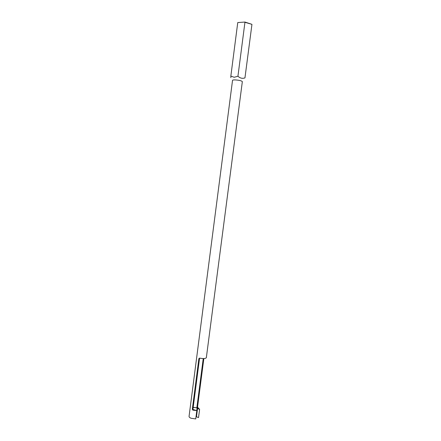 <?xml version="1.0" encoding="UTF-8"?>
<svg xmlns="http://www.w3.org/2000/svg" width="441" height="441" viewBox="0 0 441 441"><rect width="100%" height="100%" fill="white"/><g stroke="black" fill="none" stroke-linecap="round" stroke-linejoin="round"><path stroke-width="0.66" d="M192.938 409.298L199.536 358.395L198.88 358.61L199.569 358.109C203.295 358.836 205.55 358.704 206.338 357.712L242.341 81.624C241.574 80.747 239.132 80.168 235.009 79.898C233.46 79.882 232.633 80.03 232.534 80.35L189.057 416.409C189.029 417.087 189.724 417.71 191.146 418.272L195.732 418.928L196.818 410.593L192.822 410.13L192.315 409.27L196.818 410.593M244.953 77.897L251.949 24.349L244.953 77.897C242.423 78.779 240.086 78.217 237.936 76.221L234.232 77.274L230.841 76.106L230.847 77.666M203.235 358.583L196.829 407.837L193.186 407.368M203.847 358.577L197.562 406.878L198.009 407.754L197.303 408.079L197.193 407.049L197.562 406.878M198.88 358.61L192.315 409.27M197.193 407.049L196.829 407.837M198.009 407.754L199.613 409.298L198.533 417.572L196.471 416.806L196.102 416.067M199.613 409.298L197.546 408.548L196.471 416.806M197.546 408.548L197.303 408.079M197.11 407.705L196.736 410.565M193.158 407.567L196.339 407.677M193.549 409.799L192.822 410.13M199.839 358.169L199.536 358.395M244.981 22.05L237.754 22.563L244.981 22.05L251.949 24.349L244.942 22.298L237.936 76.221M237.754 22.563L230.841 76.106"/></g></svg>
